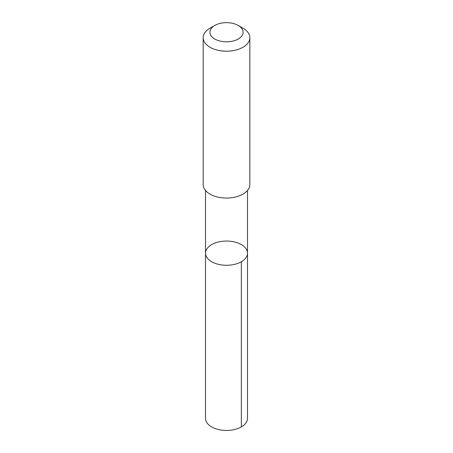 <?xml version="1.0" encoding="UTF-8"?>
<svg xmlns="http://www.w3.org/2000/svg" width="453" height="453" viewBox="0 0 453 453"><rect width="100%" height="100%" fill="white"/><g stroke="black" fill="none" stroke-linecap="round" stroke-linejoin="round"><path stroke-width="0.68" d="M246.772 250.016A20.991 12.118 180 0 1 247.491 253.159A20.991 12.118 180 0 1 226.5 265.277A20.991 12.118 180 0 1 205.509 253.159A20.991 12.118 180 0 1 223.754 241.149A20.991 12.118 180 0 1 246.772 250.016M205.509 418.334A20.991 12.118 0 0 0 206.228 421.477A20.991 12.118 0 0 0 229.246 430.35A20.991 12.118 0 0 0 247.491 418.334L247.491 253.159A20.991 12.118 180 0 1 226.5 265.277A20.991 12.118 180 0 1 205.509 253.159L205.509 418.334M214.767 25.459L210.005 28.205A23.324 13.465 0 0 0 203.176 37.729L203.176 184.597A23.324 13.465 0 0 0 203.975 188.091A23.324 13.465 0 0 0 229.552 197.95A23.324 13.465 0 0 0 249.824 184.597L249.824 37.729A23.324 13.465 0 0 0 242.995 28.205L238.233 25.459A16.591 9.581 0 0 0 214.767 25.459A16.591 9.581 0 0 0 210.475 34.717A16.591 9.581 0 0 0 234.801 40.527A16.591 9.581 0 0 0 238.233 25.459M203.176 37.729A23.324 13.465 0 0 0 203.975 41.223A23.324 13.465 0 0 0 229.552 51.081A23.324 13.465 0 0 0 249.824 37.729M241.341 261.732L241.347 426.902M205.509 190.47L205.509 253.159M247.491 190.47L247.491 253.159"/></g></svg>
